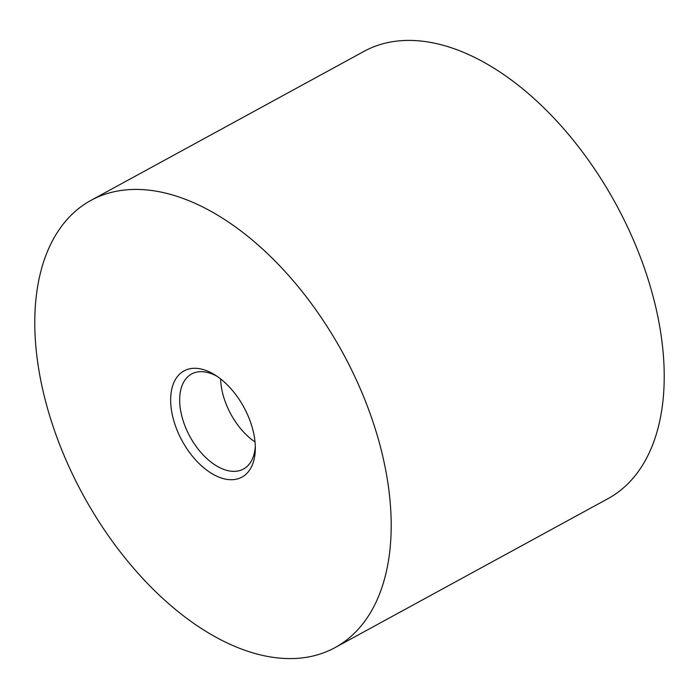 <?xml version="1.0" encoding="UTF-8"?>
<svg xmlns="http://www.w3.org/2000/svg" width="699" height="699" viewBox="0 0 699 699"><rect width="100%" height="100%" fill="white"/><g stroke="black" fill="none" stroke-linecap="round" stroke-linejoin="round"><path stroke-width="1.05" d="M216.943 376.237A54.138 31.446 -118.6 0 0 203.558 371.789A54.138 31.446 -118.6 0 0 191.605 374A54.138 31.446 -118.6 0 0 185.567 427.43A54.138 31.446 -118.6 0 0 231.518 471.248A54.138 31.446 -118.6 0 0 243.47 469.038A54.138 31.446 -118.6 0 0 255.292 446.512M228.608 479.584A60.507 35.151 -118.6 0 0 255.31 449.186A60.507 35.151 -118.6 0 0 214.698 374.786A60.507 35.151 -118.6 0 0 197.363 368.425A60.507 35.151 -118.6 0 0 173.64 420.151A60.507 35.151 -118.6 0 0 228.608 479.584M335.022 647.624L608.051 498.614A254.751 147.987 -118.6 0 0 636.448 247.166A254.751 147.987 -118.6 0 0 420.23 40.97A254.751 147.987 -118.6 0 0 363.978 51.377L90.949 200.386A254.751 147.987 -118.6 0 0 62.552 451.834A254.751 147.987 -118.6 0 0 278.77 658.03A254.751 147.987 -118.6 0 0 335.022 647.624A254.751 147.987 -118.6 0 0 363.419 396.176A254.751 147.987 -118.6 0 0 147.201 189.979A254.751 147.987 -118.6 0 0 90.949 200.386M220.631 378.945A54.138 31.446 -118.6 0 0 255.013 441.951"/></g></svg>
